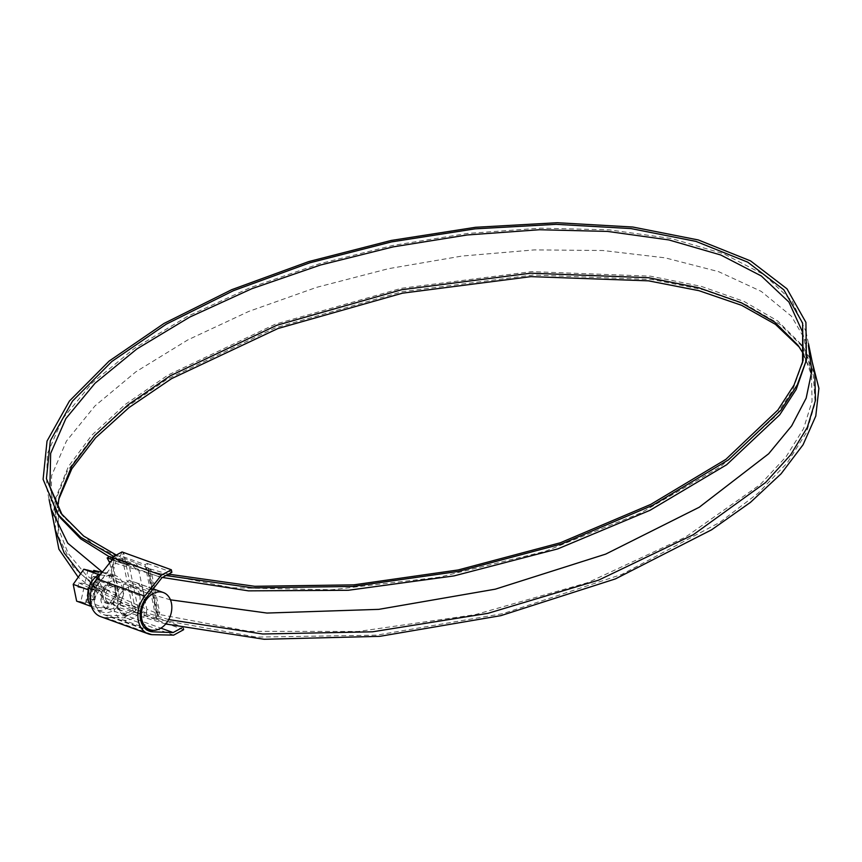 <?xml version="1.0" encoding="UTF-8"?>
<svg xmlns="http://www.w3.org/2000/svg" width="862" height="862" viewBox="0 0 862 862"><rect width="100%" height="100%" fill="white"/><g stroke="black" fill="none" stroke-linecap="round" stroke-linejoin="round"><path stroke-width="0.65" stroke-dasharray="4.31 3.23" d="M109.722 562.832L118.223 604.251L117.706 609.337L120.141 607.915L120.648 602.829L111.866 560.02L109.593 556.55M148.221 571.237L145.85 567.735L146.702 567.293L150.925 569.814L159.718 612.623L157.25 618.657L156.399 619.099L157.013 614.035L148.221 571.237L232.007 587.787L331.762 589.77L439.081 577.238L545.538 551.227L640.919 512.933L720.33 466.945L775.531 416.163L792.577 390.357L802.565 362.686M159.718 612.623L158.231 612.042L149.438 569.232L150.925 569.814M149.438 569.232L146.702 567.293M158.231 612.042L155.763 618.065L157.25 618.657M116.327 555.053L145.215 566.7L147.585 570.202L156.367 613.011L155.763 618.065L146.195 614.326L102.772 593.444L73.076 566.776L58.034 535.69L58.778 499.227M165.989 575.536L112.308 559.567M120.141 607.915L137.381 613.248L137.942 608.163L129.16 565.364L126.833 561.884L113.773 556.443M126.833 561.884L112.135 557.337M168.553 574.146L145.85 567.735M135.657 562.961L138.017 566.463L147.585 570.202M60.846 513.159L63.551 516.898L93.376 544.752L138.017 566.463L146.809 609.272L156.367 613.011M80.608 573.833L105.455 592.69L137.942 608.163L120.648 602.829M109.28 556.733L129.16 565.364L111.866 560.02M162.433 577.465L110.551 561.787M168.704 619.584L118.223 604.251M165.709 623.98L117.706 609.337M799.376 347.224L813.275 374.927L815.15 403.071L806.379 432.692L787.211 462.948L758.194 493.118L720.039 522.21L621.782 574.426L503.139 613.582L376.608 635.143L256.531 637.104L156.399 619.099M137.381 613.248L103.666 597.054L78.216 577.238M52.884 517.922L54.92 501.878L67.43 470.921L90.909 439.458L124.57 408.513L167.422 379.043L275.42 327.829L402.198 291.733L532.975 274.989L652.394 279.579L703.457 289.804L746.503 304.976L780.326 324.597L803.977 348.14L812.306 362.32M55.383 530.098L55.933 497.374L68.378 466.568L91.749 435.267L125.238 404.472L167.874 375.153L275.334 324.187L401.476 288.274L531.606 271.616L650.444 276.174L701.248 286.356L744.078 301.452L777.729 320.976L801.261 344.401L814.784 374.431M60.351 517.846L46.591 487.289L47.324 453.811L62.71 418.62L92.126 382.987L134.332 348.41L187.722 316.246L250.26 287.649L319.587 263.74L392.889 245.433L467.527 233.43L540.582 228.15L609.251 229.852L671.099 238.462L723.412 253.654L764.249 274.795L792.124 301.107L806.002 331.633L805.399 364.54M146.195 614.326L146.809 609.272L112.674 593.961L86.286 575.213L68.217 553.479L58.702 529.419L57.571 507.416M803.783 354.379L811.465 375.099L812.069 401.293L803.567 428.683L786.155 456.623L760.262 484.53L685.419 537.166L588.067 582.529L475.048 614.681L358.258 631.469L248.687 631.307L157.013 614.035M63.551 516.898L62.226 515.023M173.65 635.132L125.906 617.86L125.389 615.296L110.605 602.387A9.687 7.144 -70.1 0 1 105.552 602.947A9.687 7.144 -70.1 0 1 101.576 597.786A9.687 7.144 -70.1 0 1 107.093 585.266L108.946 585.934A9.687 7.144 109.9 0 0 103.429 598.454A9.687 7.144 109.9 0 0 107.405 603.615A9.687 7.144 109.9 0 0 112.459 603.066L127.231 615.964L160.892 628.139M183.638 629.691L135.905 612.419L130.194 584.598L128.007 585.783L133.19 611.039L135.905 612.419L131.649 610.479L123.848 614.735L124.376 617.3L125.906 617.86L104.905 617.407A24.222 17.854 -70.1 0 1 100.606 616.61M112.48 559.363L115.982 561.173L100.261 581.322A21.324 15.71 109.9 0 0 94.701 603.206A21.324 15.71 109.9 0 0 103.451 614.552A21.324 15.71 109.9 0 0 107.233 615.242L145.99 629.271M107.093 585.266L114.14 560.505L113.612 557.929M145.042 564.61L150.236 589.867L152.412 588.681L147.23 563.425L145.042 564.61L121.951 556.249L123.6 552.499L129.311 580.32L127.134 581.505L121.951 556.249L120.411 555.699L122.059 551.939M112.599 559.944L120.411 555.699M183.412 628.581L183.11 627.127L158.479 618.216L153.296 592.959L151.109 594.144L156.291 619.401L131.649 610.479M124.376 617.3L134.364 611.869M181.343 628.086L183.11 627.127M153.296 592.959L130.194 584.598M151.109 594.144L128.007 585.783M156.291 619.401L158.479 618.216M107.233 615.242L127.231 615.964L123.848 614.735M147.23 563.425L171.872 572.336M108.946 585.934L115.982 561.173L161.873 577.777M152.412 588.681L129.311 580.32M150.236 589.867L127.134 581.505M100.261 581.322L146.152 597.926M110.605 602.387L112.459 603.066M143.695 593.013A19.751 14.557 109.9 0 0 135.593 582.496A19.751 14.557 109.9 0 0 119.333 588.703A19.751 14.557 109.9 0 0 114.053 609.143A19.751 14.557 109.9 0 0 122.156 619.649A19.751 14.557 109.9 0 0 138.405 613.442A19.751 14.557 109.9 0 0 143.695 593.013M122.835 589.015A14.535 10.71 109.9 0 0 116.876 581.279A14.535 10.71 109.9 0 0 104.916 585.837A14.535 10.71 109.9 0 0 101.026 600.879A14.535 10.71 109.9 0 0 106.985 608.615A14.535 10.71 109.9 0 0 118.956 604.046A14.535 10.71 109.9 0 0 122.835 589.015M139.784 595.136A14.535 10.71 109.9 0 0 133.815 587.41A14.535 10.71 109.9 0 0 121.854 591.968A14.535 10.71 109.9 0 0 117.965 607.01A14.535 10.71 109.9 0 0 123.923 614.746A14.535 10.71 109.9 0 0 135.894 610.177A14.535 10.71 109.9 0 0 139.784 595.136M94.314 601.741A19.384 14.288 -70.1 0 1 99.496 581.688A19.384 14.288 -70.1 0 1 115.443 575.611A19.384 14.288 -70.1 0 1 123.395 585.923A19.384 14.288 -70.1 0 1 118.213 605.975A19.384 14.288 -70.1 0 1 102.255 612.052A19.384 14.288 -70.1 0 1 94.314 601.741M91.447 606.568A19.384 14.288 109.9 0 0 96.102 609.833A19.384 14.288 109.9 0 0 112.049 603.745A19.384 14.288 109.9 0 0 117.232 583.693A19.384 14.288 109.9 0 0 109.291 573.381A19.384 14.288 109.9 0 0 101.199 573.564M115.217 590.373A8.48 6.249 -70.1 0 1 112.944 599.144A8.48 6.249 -70.1 0 1 105.972 601.805A8.48 6.249 -70.1 0 1 102.492 597.291A8.48 6.249 -70.1 0 1 104.755 588.52A8.48 6.249 -70.1 0 1 111.737 585.858A8.48 6.249 -70.1 0 1 115.217 590.373M105.573 598.411A8.48 6.249 109.9 0 0 109.043 602.915A8.48 6.249 109.9 0 0 116.025 600.254A8.48 6.249 109.9 0 0 118.299 591.483A8.48 6.249 109.9 0 0 114.818 586.968A8.48 6.249 109.9 0 0 107.836 589.63A8.48 6.249 109.9 0 0 105.573 598.411M88.021 569.728L84.896 583.574L89.379 585.869L91.103 586.074L93.268 576.441L95.563 576.71L93.398 586.343L95.122 586.548L90.639 584.264L93.516 571.495M89.379 585.869L92.633 571.398M98.376 572.077L95.122 586.548M94.443 589.543L92.719 589.339L90.553 598.971L88.269 598.691L90.435 589.069L83.948 587.809L80.823 601.654L85.446 603.325L91.189 604.014L86.566 602.344L89.691 588.487L94.443 589.543L91.189 604.014M85.446 603.325L88.711 588.854M90.553 598.971L94.842 599.963L93.495 599.812L95.66 590.179L88.301 589.296L88.7 587.539L96.059 588.412L98.225 578.779L99.572 578.941L97.406 588.574L104.765 589.446L104.367 591.213L97.007 590.341L94.842 599.963M92.719 589.339L97.007 590.341M88.269 598.691L93.495 599.812M90.435 589.069L95.66 590.179M84.896 583.574L78.798 582.852L77.839 587.076L83.948 587.809M77.839 587.076L88.301 589.296M95.563 576.71L99.572 578.941M93.268 576.441L98.225 578.779M93.398 586.343L97.406 588.574M89.691 588.487L95.79 589.209L96.738 584.986L90.639 584.264M96.738 584.986L104.765 589.446M76.653 601.159L80.823 601.654M95.79 589.209L104.367 591.213M78.798 582.852L88.7 587.539M91.103 586.074L96.059 588.412M88.603 589.931L92.051 606.729L106.145 608.41L116.779 593.282L113.331 576.473L99.238 574.803L88.355 589.834M92.051 606.729L91.383 606.492M86.566 602.344L90.747 602.84L101.382 587.712L97.934 570.903M106.145 608.41L90.747 602.84M116.779 593.282L101.382 587.712M113.331 576.473L102.104 572.411M139.816 589.231L102.384 572.066M50.987 508.677L51.601 475.716L66.449 441.064L94.949 405.948L135.916 371.781L187.841 339.897L248.816 311.408L316.591 287.358L388.525 268.675L462.032 256.046L534.429 249.894L602.894 250.508L665.173 257.846L718.606 271.659L761.221 291.378L791.521 316.279L808.416 345.511M170.45 599.833L139.956 590.923M144.353 612.322L143.835 617.418M133.298 566.054L135.56 569.513M104.905 617.407L152.649 634.68M55.933 497.374L54.92 501.878M801.261 344.401L803.977 348.14M46.591 487.289L49.112 499.551M806.002 331.633L808.481 343.733M59.252 496.986L58.239 501.49M798.061 345.339L800.766 349.088M49.921 486.61L58.702 529.419M802.673 332.301L811.465 375.099M803.104 360.424L802.08 364.928M103.451 614.552L149.341 631.146M105.552 602.947L107.405 603.615M135.593 582.496L153.21 588.875M116.876 581.279L133.815 587.41M115.443 575.611L109.291 573.381M105.972 601.805L109.043 602.915M111.737 585.858L114.818 586.968M102.255 612.052L96.102 609.833M106.985 608.615L123.923 614.746M122.156 619.649L144.31 627.665"/><path stroke-width="1.29" d="M112.135 557.337L109.593 556.55L107.168 557.973L109.722 562.832M112.308 559.567L107.168 557.973M113.773 556.443L80.694 537.241L57.635 514.108L43.1 479.326L47.033 441.064L69.445 401.013L109.118 361.092L164.071 323.412L231.662 289.707L308.671 261.595L391.219 240.455L475.49 227.299L557.261 222.73L632.805 227.029L698.371 239.97L750.565 260.906L786.974 288.813L805.927 322.399L806.423 360.036L797.264 384.861L780.994 410.064L728.487 459.845L652.728 505.272L561.324 544.041L458.25 571.441L352.892 586.44L252.943 587.862L165.989 575.536M116.327 555.053L83.646 536.056L60.846 513.159L46.429 478.679L50.33 440.751L72.548 401.045L111.866 361.48L166.344 324.123L233.354 290.72L309.695 262.845L391.52 241.899L475.048 228.85L556.119 224.325L631.006 228.581L696 241.403L747.731 262.156L783.827 289.826L802.619 323.121L803.104 360.424L794.031 385.034L777.923 410L725.901 459.327L650.821 504.367L560.311 542.78L458.196 569.954L353.797 584.856L254.732 586.3L168.553 574.146M110.551 561.787L109.431 561.442M58.778 499.227L71.837 468.766L95.531 437.864L129.074 407.521L171.506 378.666L277.93 328.53L402.489 293.166L530.949 276.627L648.493 280.84L698.942 290.677L741.643 305.331L775.434 324.349L799.376 347.224M78.216 577.238L58.885 549.18L52.884 517.922M812.306 362.32L818.9 388.32L815.786 416.044L803.072 444.749L781.101 473.766L750.393 502.417L711.57 529.818L615.414 578.898L500.919 615.63L379.765 636.339L264.117 639.27L165.709 623.98M80.608 573.833L64.165 552.984L55.383 530.098L49.112 499.551M808.481 343.733L814.784 374.431L815.484 400.28L807.371 427.293L790.626 454.867L765.671 482.44L693.253 534.742L598.53 580.18L487.903 613.345L372.47 631.814L262.662 634.001L168.704 619.584M109.28 556.733L80.716 538.869L60.351 517.846L57.635 514.108M806.423 360.036L796.176 389.484L779.733 414.805L726.623 464.758L650.056 510.272L557.789 548.878L454.005 575.902L348.27 590.276L248.471 590.858L162.433 577.465M57.571 507.416L59.252 496.986L71.589 466.45L94.755 435.418L127.953 404.881L170.213 375.821L276.734 325.308L401.778 289.707L530.766 273.189L648.558 277.715L698.92 287.811L741.374 302.767L774.733 322.119L798.061 345.339L803.783 354.379M62.226 515.023L49.921 486.61L50.642 453.423L65.889 418.544L95.046 383.224L136.875 348.948L189.791 317.065L251.779 288.727L320.502 265.011L393.158 246.877L467.15 234.97L539.558 229.734L607.635 231.425L668.944 239.948L720.794 255.012L761.275 275.959L788.913 302.045L802.673 332.301L802.565 362.686M183.412 628.581L183.638 629.691L173.65 635.132L152.649 634.68A24.222 17.854 -70.1 0 1 148.35 633.882L100.606 616.61A24.222 17.854 -70.1 0 1 90.672 603.723A24.222 17.854 -70.1 0 1 96.997 578.855L144.73 596.127L161.345 575.202L171.344 569.771L122.059 551.939L112.071 557.38L112.48 559.363M148.35 633.882A24.222 17.854 -70.1 0 1 138.416 620.996A24.222 17.854 -70.1 0 1 144.73 596.127M145.99 629.271L153.124 631.846L173.122 632.557L181.343 628.086M171.344 569.771L171.872 572.336L161.873 577.777L146.152 597.926A21.324 15.71 109.9 0 0 140.592 619.81A21.324 15.71 109.9 0 0 149.341 631.146A21.324 15.71 109.9 0 0 153.124 631.846M161.345 575.202L112.071 557.38M160.892 628.139L173.122 632.557M113.612 557.929L96.997 578.855M141.767 619.164A19.751 14.557 -70.1 0 1 147.057 598.734A19.751 14.557 -70.1 0 1 163.306 592.528A19.751 14.557 -70.1 0 1 171.409 603.034A19.751 14.557 -70.1 0 1 166.129 623.474A19.751 14.557 -70.1 0 1 149.869 629.669A19.751 14.557 -70.1 0 1 141.767 619.164M101.199 573.564A19.384 14.288 109.9 0 0 88.15 599.521A19.384 14.288 109.9 0 0 91.447 606.568M93.516 571.495L93.753 570.407L98.376 572.077L92.633 571.398L83.84 569.222L73.205 584.361L76.653 601.159L91.383 606.492M88.355 589.834L73.205 584.361M98.861 574.663L83.84 569.222M102.104 572.411L93.753 570.407M102.384 572.066L67.721 543.146L50.987 508.677M808.416 345.511L811.81 371.113L806.175 398.125L791.672 425.86L768.667 453.757L699.222 507.255L605.684 554.115L495.338 589.166L378.784 609.359L266.983 613.054L170.45 599.833M153.21 588.875L163.306 592.528M144.31 627.665L149.869 629.669"/></g></svg>
